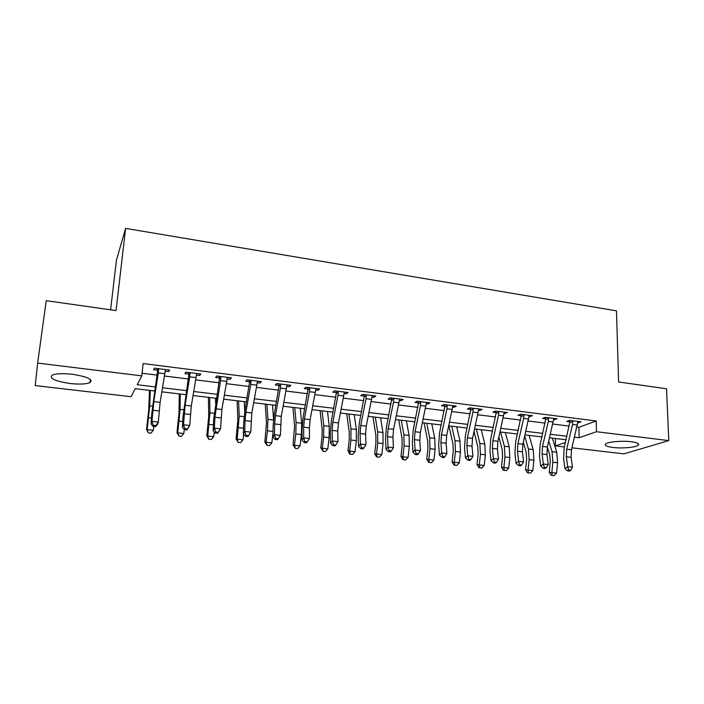 <?xml version="1.0" encoding="UTF-8"?>
<svg xmlns="http://www.w3.org/2000/svg" width="704" height="704" viewBox="0 0 704 704"><rect width="100%" height="100%" fill="white"/><g stroke="black" fill="none" stroke-linecap="round" stroke-linejoin="round"><path stroke-width="1.06" d="M72.362 374.273C87.648 376.719 93.518 379.509 89.98 382.633C86.029 384.19 79.402 384.481 70.083 383.504C54.762 381.146 48.822 378.338 52.29 375.082C56.276 373.534 62.973 373.261 72.362 374.273M631.242 441.742C637.481 442.605 639.795 443.784 638.211 445.289C635.65 447.445 621.843 448.598 612.885 447.462C606.549 446.618 604.182 445.421 605.81 443.872C608.291 441.769 622.204 440.572 631.242 441.742M110.59 309.813L116.45 260.093L125.62 228.386L616.466 310.834L618.614 381.982L666.521 388.784L668.8 440.607L623.929 453.86L571.938 447.823M564.344 446.943L555.482 445.922L565.391 442.482M555.394 438.513L555.482 445.922M154.766 390.993L135.203 388.67L131.067 396.704L35.2 385.59L37.655 363.079L141.803 375.874L137.236 384.736L155.408 386.918M576.884 427.029L578.934 427.284L596.2 420.974L143.114 363.554L141.803 375.874M142.085 373.252L157.256 375.135M164.278 375.998L188.478 378.99M195.571 379.87L219.102 382.782M226.248 383.662L249.146 386.496M256.335 387.385L278.608 390.139M285.85 391.037L307.516 393.712M314.811 394.618L335.887 397.223M343.226 398.13L363.739 400.664M371.114 401.579L391.072 404.052M398.49 404.967L417.912 407.37M425.366 408.294L444.277 410.626M451.757 411.55L470.166 413.829M477.682 414.762L495.598 416.97M503.14 417.903L520.582 420.068M528.15 421.001L545.134 423.104M552.728 424.037L569.263 426.087M577.702 422.814L581.099 421.819L569.589 420.367L566.773 421.45L569.897 421.837L569.395 420.446M553.546 419.795L557.005 418.792L545.292 417.314L542.582 418.422L545.758 418.818L545.23 417.34M528.968 416.715L532.488 415.703L520.573 414.207L517.959 415.334L521.198 415.738L520.652 414.216M503.95 413.582L507.54 412.57L495.414 411.048L492.906 412.201L496.197 412.614L495.66 411.074M478.482 410.388L479.706 410.546L482.152 409.376L469.797 407.827L467.403 409.006L470.756 409.42L470.219 407.88M452.558 407.15L453.966 407.317L456.298 406.129L443.722 404.545L441.443 405.75L444.858 406.182L444.321 404.615M426.158 403.841L427.759 404.043L429.977 402.82L417.173 401.21L415.008 402.442L418.484 402.882L417.947 401.306M399.274 400.47L401.069 400.699L403.172 399.45L390.13 397.804L388.089 399.071L391.635 399.52L391.09 397.927M371.897 397.047L373.894 397.294L375.866 396.009L362.578 394.346L360.677 395.639L364.285 396.088L363.748 394.486M344.001 393.554L346.218 393.826L348.058 392.515L334.514 390.817L332.746 392.146L336.424 392.603L335.887 390.984M315.577 389.99L318.014 390.298L319.713 388.951L305.923 387.218L304.286 388.582L308.035 389.048L307.498 387.42M286.616 386.364L289.282 386.698L290.84 385.317L276.778 383.557L275.29 384.947L279.11 385.422L278.573 383.777M257.092 382.668L259.996 383.029L261.404 381.621L247.069 379.817L245.74 381.242L249.63 381.735L249.093 380.072M226.987 378.902L230.138 379.298L231.396 377.846L216.788 376.006L215.609 377.476L219.569 377.969L219.05 376.297M196.302 375.056L199.707 375.478L200.798 374L185.9 372.126L184.888 373.63L188.927 374.132L188.408 372.442M165 371.14L168.67 371.598L169.602 370.075L154.405 368.166L153.56 369.706L157.687 370.216L157.159 368.509M125.62 228.386L116.054 310.587L46.218 300.67L37.655 363.079M596.2 420.974L596.446 431.719L668.8 440.607M574.473 437.166L579.128 437.73L596.446 431.719M162.422 387.763L186.586 390.658M193.662 391.503L217.158 394.319M224.294 395.182L247.157 397.918M254.338 398.781L276.575 401.447M283.809 402.318L305.439 404.906M312.726 405.786L333.775 408.302M341.106 409.182L361.583 411.638M368.949 412.526L388.89 414.911M396.29 415.8L415.694 418.132M423.13 419.021L442.015 421.282M449.495 422.18L467.878 424.389M475.385 425.286L493.275 427.434M500.808 428.331L518.232 430.426M525.8 431.332L542.758 433.365M550.343 434.271L566.861 436.251M566.034 439.771L549.525 437.818M541.939 436.92L524.982 434.905M517.422 434.007L500.007 431.939M492.474 431.05L474.584 428.93M467.086 428.041L448.712 425.858M441.241 424.97L422.365 422.734M414.92 421.854L395.534 419.549M388.124 418.669L368.201 416.31M360.844 415.439L340.366 413.01M333.045 412.139L312.004 409.64M304.726 408.778L283.105 406.217M275.871 405.354L253.651 402.723M246.462 401.87L223.617 399.159M216.489 398.314L193.002 395.525M185.926 394.689L161.779 391.829M578.934 427.284L579.128 437.73M578.213 421.458L578.239 422.884M554.233 418.44L554.242 419.883M529.822 415.369L529.83 416.821M504.988 412.245L504.988 413.714M479.714 409.068L479.706 410.546M453.983 405.838L453.966 407.317M427.794 402.538L427.759 404.043M401.122 399.186L401.069 400.699M373.956 395.771L373.894 397.294M346.289 392.295L346.218 393.826M318.102 388.749L318.014 390.298M289.379 385.141L289.282 386.698M260.11 381.454L259.996 383.029M230.27 377.705L230.138 379.298M199.848 373.877L199.707 375.478M168.837 369.978L168.67 371.598M577.359 425.031L572.554 424.433L572.722 420.763L577.975 421.423L571.472 449.786L571.094 457.301L572.493 467.192L567.679 466.664L568.674 470.078L567.582 470.888L569.501 471.09L570.601 470.29L568.674 470.078M572.554 424.433L566.694 449.231L566.306 456.755L567.679 466.664L564.96 468.688L563.605 458.814L564.194 447.577L569.897 421.837M572.95 421.423L570.09 422.514M564.96 468.688L567.582 470.888M570.601 470.29L572.493 467.192M547.369 447.049L549.736 454.89L550.282 461.894L549.234 472.234L551.83 472.63L552.878 462.229L552.05 451.686L548.786 440.968M552.182 475.42L551.83 472.63L556.538 473.123L554.066 475.614L552.182 475.42L551.144 475.253L549.234 472.234M556.538 473.123L557.577 462.748L556.732 452.223L552.402 438.161M553.194 422.03L548.319 421.423L548.486 417.718L553.828 418.387L547.378 447.005L546.964 454.582L548.258 464.552L543.356 464.015L544.377 467.456L543.321 468.274L545.274 468.486L546.33 467.667L544.377 467.456M548.319 421.423L542.511 446.442L542.089 454.036L543.356 464.015L540.725 466.066L539.484 456.122L540.118 444.796L545.758 418.818M548.715 418.387L545.952 419.496M540.725 466.066L543.321 468.274M546.33 467.667L548.258 464.552M528.616 418.968L523.644 418.352L523.82 414.612L529.258 415.298L522.87 444.18L522.421 451.818L523.591 461.859L518.602 461.314L519.64 464.79L518.628 465.626L520.617 465.837L521.638 465.01L519.64 464.79M523.644 418.352L517.915 443.608L517.458 451.264L518.602 461.314L516.067 463.399L514.941 453.385L515.618 441.962L521.198 415.738M524.049 415.29L521.391 416.425M516.067 463.399L518.628 465.626M521.638 465.01L523.591 461.859M503.598 415.853L498.538 415.228L498.722 411.462L504.258 412.157L497.922 441.311L497.438 449.011L498.485 459.122L493.416 458.568L494.472 462.079L493.495 462.924L495.519 463.135L496.505 462.299L494.472 462.079M498.538 415.228L492.87 440.722L492.386 448.439L493.416 458.568L490.97 460.689L489.966 450.595L490.697 439.076L496.197 412.614M498.942 412.139L496.39 413.301M490.97 460.689L493.495 462.924M496.505 462.299L498.485 459.122M523.318 442.191L526.161 452.232L526.636 459.29L525.571 469.718L528.062 470.105L529.135 459.624L528.405 448.994L524.718 436.066M528.466 472.921L528.062 470.105L532.849 470.606L530.376 473.123L528.466 472.921L527.463 472.762L525.571 469.718M532.849 470.606L533.914 460.143L533.166 449.539L529.074 435.389M498.881 436.99L502.172 449.539L502.586 456.65L501.494 467.157L503.888 467.535L504.979 456.966L504.346 446.257L500.57 432.01M504.337 470.378L503.888 467.535L508.754 468.046L506.282 470.589L504.337 470.378L503.378 470.228L501.494 467.157M508.754 468.046L509.846 457.494L509.194 446.811L505.366 432.582M474.047 431.394L477.778 446.794L478.13 453.957L477.004 464.552L479.292 464.922L480.418 454.265L479.882 443.476L476.37 429.141M479.794 467.799L479.292 464.922L484.246 465.441L481.774 468.01L479.794 467.799L478.878 467.65L477.004 464.552M484.246 465.441L485.364 454.802L484.81 444.039L481.246 429.722M478.13 412.685L472.982 412.051L473.167 408.25L478.799 408.954L472.525 438.381L472.006 446.151L472.938 456.342L467.773 455.778L468.855 459.316L467.914 460.17L469.982 460.39L470.923 459.536L468.855 459.316M472.982 412.051L467.394 437.791L466.866 445.57L467.773 455.778L465.423 457.926L464.543 447.753L465.326 436.137L470.756 409.42M473.396 408.927L470.95 410.124M465.423 457.926L467.914 460.17M470.923 459.536L472.938 456.342M448.95 425.885L452.971 444.004L453.244 451.22L452.091 461.903L454.265 462.255L455.418 451.51L454.995 440.651L451.766 426.219M454.819 465.168L454.265 462.255L459.307 462.792L456.834 465.379L454.819 465.168L453.948 465.018L452.091 461.903M459.307 462.792L460.451 452.065L460.011 441.214L456.72 426.809M452.206 409.464L446.961 408.813L447.154 404.976L452.892 405.698L446.679 435.398L446.125 443.238L446.917 453.499L441.663 452.927L442.772 456.509L441.874 457.371L443.969 457.6L444.875 456.729L442.772 456.509M446.961 408.813L441.452 434.799L440.889 442.649L441.663 452.927L439.419 455.11L438.662 444.866L439.507 433.154L444.858 406.182M447.374 405.662L445.051 406.886M439.419 455.11L441.874 457.371M444.875 456.729L446.917 453.499M425.806 406.182L420.473 405.513L420.658 401.641L426.501 402.38L420.358 432.37L419.769 440.273L420.429 450.613L415.078 450.032L416.214 453.64L415.351 454.52L417.49 454.749L418.352 453.869L416.214 453.64M420.473 405.513L415.034 431.754L414.436 439.674L415.078 450.032L412.94 452.241L412.324 441.927L413.213 430.109L418.484 402.882M420.886 402.345L418.686 403.586M412.94 452.241L415.351 454.52M418.352 453.869L420.429 450.613M398.922 402.829L393.492 402.16L393.686 398.253L399.634 399.001L393.554 429.282L392.929 437.254L393.457 447.674L388.001 447.075L389.162 450.727L388.353 451.616L390.526 451.854L391.345 450.956L389.162 450.727M393.492 402.16L388.142 428.657L387.499 436.638L388.001 447.075L385.977 449.328L385.493 438.926L386.452 427.011L391.635 399.52M393.906 398.957L391.829 400.233M385.977 449.328L388.353 451.616M391.345 450.956L393.457 447.674M371.545 399.423L366.001 398.737L366.203 394.794L372.266 395.56L366.265 426.131L365.596 434.174L365.974 444.682L360.422 444.074L361.61 447.753L360.844 448.659L363.062 448.897L363.827 447.99L361.61 447.753M366.001 398.737L360.747 425.498L360.07 433.558L360.422 444.074L358.512 446.354L358.178 435.873L359.19 423.861L364.285 396.088M366.432 395.507L364.478 396.81M358.512 446.354L360.844 448.659M363.827 447.99L365.974 444.682M343.649 395.956L337.999 395.252L338.21 391.274L344.388 392.058L338.457 422.928L337.753 431.042L337.982 441.628L332.314 441.012L333.538 444.726L332.816 445.65L335.078 445.896L335.799 444.972L333.538 444.726M337.999 395.252L332.834 422.286L332.121 430.408L332.314 441.012L330.537 443.326L330.343 432.766L331.417 420.64L336.424 392.603M338.439 391.996L336.618 393.334M330.537 443.326L332.816 445.65M335.799 444.972L337.982 441.628M424.063 422.937L427.724 441.162L427.926 448.43L426.747 459.21L428.806 459.554L429.986 448.712L429.669 437.765L426.721 423.254M429.405 462.493L428.806 459.554L433.928 460.099L431.455 462.713L429.405 462.493L428.586 462.352L426.747 459.21M433.928 460.099L435.107 449.275L434.773 438.346L431.763 423.852M398.746 419.936L402.028 438.266L402.16 445.597L400.954 456.474L402.89 456.799L404.096 445.861L403.902 434.834L401.254 420.226M403.55 459.774L402.89 456.799L408.109 457.354L405.636 459.994L403.55 459.774L402.776 459.633L400.954 456.474M408.109 457.354L409.314 446.442L409.094 435.424L406.384 420.834M372.979 416.874L375.883 435.327L375.927 442.71L374.695 453.684L376.508 453.992L377.749 442.966L377.67 431.851L375.329 417.155M377.23 457.002L376.508 453.992L381.823 454.564L379.35 457.222L377.23 457.002L376.499 456.87L374.695 453.684M381.823 454.564L383.055 443.546L382.95 432.45L380.547 417.771M346.764 413.767L349.272 432.335L349.237 439.771L347.97 450.842L349.65 451.141L350.926 440.018L350.97 428.815L348.946 414.022M350.434 454.177L349.65 451.141L355.062 451.713L352.59 454.406L350.434 454.177L349.756 454.054L347.97 450.842M355.062 451.713L356.33 440.607L356.347 429.422L354.262 414.656M320.091 410.599L322.177 429.282L322.054 436.779L320.76 447.946L322.309 448.237L323.611 437.008L323.787 425.718L322.089 410.837M323.145 451.308L322.309 448.237L327.818 448.818L325.345 451.537L323.145 451.308L320.76 447.946M327.818 448.818L329.111 437.615L329.261 426.342L327.501 411.479M315.225 392.418L309.47 391.706L309.681 387.693L315.973 388.485L310.13 419.663L309.382 427.847L309.452 438.513L303.688 437.888L304.929 441.646L304.26 442.578L306.566 442.825L307.243 441.892L304.929 441.646M309.47 391.706L304.401 419.003L303.644 427.205L303.688 437.888L302.025 440.246L301.99 429.607L303.134 417.366L308.035 389.048M309.91 388.414L308.238 389.778M302.025 440.246L304.26 442.578M307.243 441.892L309.452 438.513M292.926 407.378L294.589 426.184L293.049 444.998L294.457 445.28L295.794 433.946L296.102 422.567L294.756 407.598M295.363 448.378L294.457 445.28L300.071 445.87L297.607 448.615L295.363 448.378L293.049 444.998M300.071 445.87L301.4 434.562L301.673 423.21L300.265 408.25M286.255 388.819L280.394 388.089L280.614 384.032L287.03 384.842L281.266 416.337L280.386 435.345L277.517 439.71L278.133 438.75L275.783 438.495L275.167 439.454L277.517 439.71M280.394 388.089L275.431 415.668L274.622 423.94L274.507 434.711L280.386 435.345L278.133 438.75M275.783 438.495L274.507 434.711L272.976 437.105L273.099 426.378L274.314 414.031L279.11 385.422M280.834 384.762L279.312 386.17M272.976 437.105L275.167 439.454M265.276 404.105L266.49 423.016L264.827 441.998L266.094 442.262L267.458 430.83L267.907 419.364L266.913 404.298M267.062 445.403L266.094 442.262L271.806 442.869L269.342 445.641L267.062 445.403L264.827 441.998M271.806 442.869L273.029 432.626M273.539 419.382L272.527 404.958M256.731 385.141L250.756 384.402L250.985 380.31L257.523 381.128L251.847 412.949L250.756 432.115L247.896 436.524L248.459 435.556L246.066 435.292L245.502 436.269L247.896 436.524M250.756 384.402L245.898 412.262L245.045 420.614L244.754 431.464L250.756 432.115L248.459 435.556M246.066 435.292L244.754 431.464L243.364 433.902L243.663 423.086L244.939 410.634L249.63 381.735M251.205 381.049L249.832 382.483M243.364 433.902L245.502 436.269M237.125 400.761L237.873 419.795L236.086 438.944L237.195 439.19L239.184 416.099L238.568 400.937M238.234 442.367L237.195 439.19L243.012 439.806L240.557 442.614L238.234 442.367L236.086 438.944M243.012 439.806L243.69 434.254M244.746 411.787L244.279 401.614M226.635 381.401L220.546 380.644L220.774 376.508L227.436 377.353L221.866 409.499L220.546 428.824L217.703 433.277L218.214 432.291L215.767 432.027L215.266 433.013L217.703 433.277M220.546 380.644L214.896 417.217L214.43 428.155L220.546 428.824L218.214 432.291M215.767 432.027L214.43 428.155L213.18 430.637L213.646 419.742L219.569 377.969M220.994 377.256L219.78 378.726M213.18 430.637L215.266 433.013M208.446 397.364L208.718 416.522L206.8 435.829L207.75 436.066L209.924 412.764L209.695 397.505M208.859 439.278L207.75 436.066L213.682 436.691L211.226 439.525L208.859 439.278L206.8 435.829M213.682 436.691L214.271 431.886M215.618 403.489L215.512 398.2M195.941 377.582L189.737 376.807L189.966 372.636L196.759 373.49L191.294 405.97L189.737 425.471L186.921 429.968L187.37 428.965L184.879 428.701L184.43 429.704L186.921 429.968M189.737 376.807L185.108 405.258L183.506 424.785L189.737 425.471L187.37 428.965M184.879 428.701L183.506 424.785L182.406 427.302L183.049 416.319L188.927 374.132M190.194 373.384L189.138 374.898M182.406 427.302L184.43 429.704M179.238 393.897L179.018 413.178L176.95 432.661L177.742 432.872L180.11 409.376L180.277 394.02M178.922 436.119L177.742 432.872L183.788 433.514L181.342 436.374L178.922 436.119L176.95 432.661M183.788 433.514L184.29 429.528M164.639 373.683L158.312 372.9L158.55 368.685L165.484 369.556L160.116 402.38L158.321 422.039L157.344 424.591L155.522 426.589L155.91 425.577L153.366 425.304L152.988 426.316L155.522 426.589M158.312 372.9L153.806 401.65L151.967 421.353L158.321 422.039L155.91 425.577M153.366 425.304L151.967 421.353L151.017 423.914L151.853 412.834L157.687 370.216M158.77 369.442L157.898 370.99M151.017 423.914L152.988 426.316M149.486 390.368L148.746 409.772L146.538 429.422L147.154 429.625L149.723 405.918L150.304 390.465M148.412 432.907L147.154 429.625L153.322 430.276L150.876 433.171L148.412 432.907L146.538 429.422M153.322 430.276L153.815 426.413M571.472 449.786L566.694 449.231M571.094 457.301L566.306 456.755M552.878 462.229L557.577 462.748M552.05 451.686L556.732 452.223M547.378 447.005L542.511 446.442M546.964 454.582L542.089 454.036M522.87 444.18L517.915 443.608M522.421 451.818L517.458 451.264M497.922 441.311L492.87 440.722M497.438 449.011L492.386 448.439M529.135 459.624L533.914 460.143M528.405 448.994L533.166 449.539M504.979 456.966L509.846 457.494M504.346 446.257L509.194 446.811M480.418 454.265L485.364 454.802M479.882 443.476L484.81 444.039M472.525 438.381L467.394 437.791M472.006 446.151L466.866 445.57M455.418 451.51L460.451 452.065M454.995 440.651L460.011 441.214M446.679 435.398L441.452 434.799M446.125 443.238L440.889 442.649M420.358 432.37L415.034 431.754M419.769 440.273L414.436 439.674M393.554 429.282L388.142 428.657M392.929 437.254L387.499 436.638M366.265 426.131L360.747 425.498M365.596 434.174L360.07 433.558M338.457 422.928L332.834 422.286M337.753 431.042L332.121 430.408M429.986 448.712L435.107 449.275M429.669 437.765L434.773 438.346M404.096 445.861L409.314 446.442M403.902 434.834L409.094 435.424M377.749 442.966L383.055 443.546M377.67 431.851L382.95 432.45M350.926 440.018L356.33 440.607M350.97 428.815L356.347 429.422M323.611 437.008L329.111 437.615M323.787 425.718L329.261 426.342M310.13 419.663L304.401 419.003M309.382 427.847L303.644 427.205M295.794 433.946L301.4 434.562M296.102 422.567L301.673 423.21M281.266 416.337L275.431 415.668M280.474 424.6L274.622 423.94M267.458 430.83L273.046 431.446M267.907 419.364L273.478 419.998M251.847 412.949L245.898 412.262M251.002 421.282L245.045 420.614M238.594 427.654L243.522 428.199M239.184 416.099L244.103 416.654M221.866 409.499L215.794 408.795M220.968 417.903L214.896 417.217M209.185 424.424L213.426 424.89M209.924 412.764L214.157 413.248M191.294 405.97L185.108 405.258M190.344 414.462L184.149 413.758M179.221 421.124L182.75 421.511M180.11 409.376L183.63 409.781M160.116 402.38L153.806 401.65M159.122 410.942L152.803 410.23M148.667 417.762L151.457 418.07M149.723 405.918L152.504 406.234M89.98 382.633L90.367 379.412M638.211 445.289L638.15 443.546"/></g></svg>
